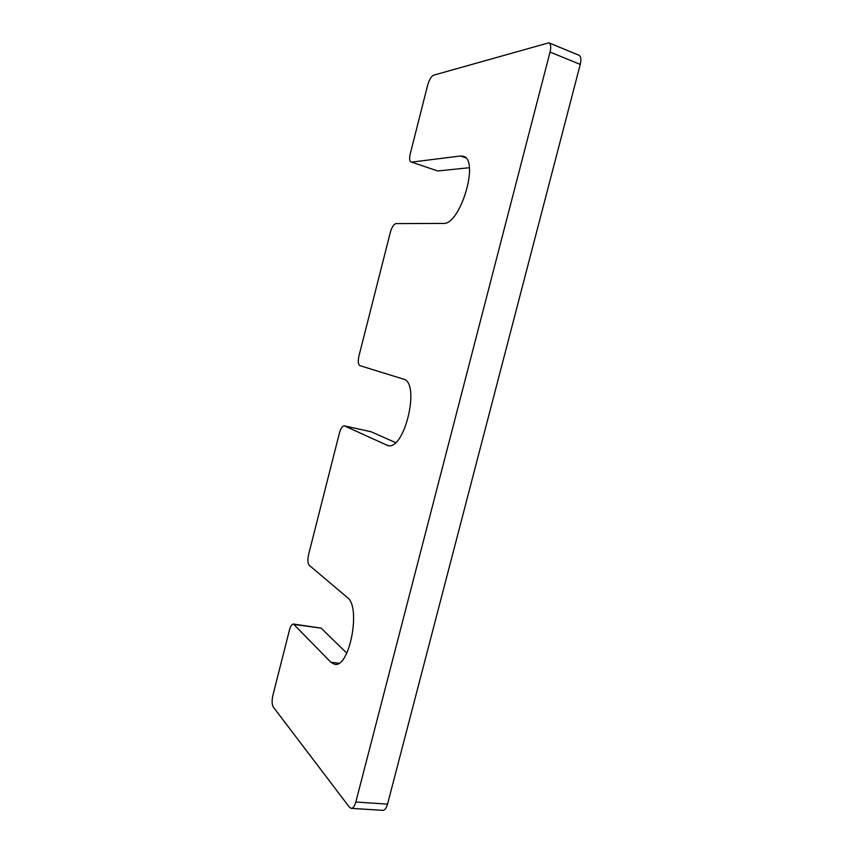 <?xml version="1.0" encoding="UTF-8"?>
<svg xmlns="http://www.w3.org/2000/svg" width="853" height="853" viewBox="0 0 853 853"><rect width="100%" height="100%" fill="white"/><g stroke="black" fill="none" stroke-linecap="round" stroke-linejoin="round"><path stroke-width="1.28" d="M411.029 162.07C409.472 161.164 409.216 158.413 410.24 153.828L427.684 85.055C429.262 79.66 431.255 76.365 433.687 75.171L548.831 42.81C550.803 43.951 551.209 47.032 550.046 52.054L355.818 802.033C354.656 806.17 353.121 808.281 351.233 808.356L349.431 807.226L273.301 707.041C271.894 704.503 271.744 700.622 272.875 695.398L289.444 630.079C290.542 626.113 291.886 624.108 293.453 624.044L330.868 662.248L334.664 664.295C349.602 668.198 361.256 606.75 347.427 597.58L309.276 565.326C307.698 563.364 307.475 559.771 308.605 554.525L339.419 433.068C340.795 428.291 342.448 425.892 344.388 425.86L387.678 445.522C404.514 451.322 420.828 382.325 403.362 379.095L359.955 365.649C358.153 364.519 357.812 361.331 358.942 356.074L390.343 232.293C391.879 227.037 393.766 224.136 396.016 223.593L443.229 223.411C460.108 225.597 479.908 159.863 463.275 156.259L460.492 155.992L411.615 162.123L437.749 170.973L411.615 162.123M395.515 442.611L371.204 431.799L344.388 425.86M346.798 653.131L321.112 628.139L293.453 624.044M351.233 808.356L382.837 810.35C384.81 810.275 386.377 808.196 387.539 804.112L580.253 64.412C581.394 59.454 580.946 56.394 578.888 55.221L548.831 42.81M469.342 167.732L437.749 170.973M386.462 445.117L388.947 445.661M344.655 425.946L371.204 431.799M330.868 662.248L338.897 663.229M294.253 624.492L321.112 628.139M355.818 802.033L387.539 804.112M550.046 52.054L580.253 64.412M460.492 155.992L465.642 157.784"/></g></svg>
